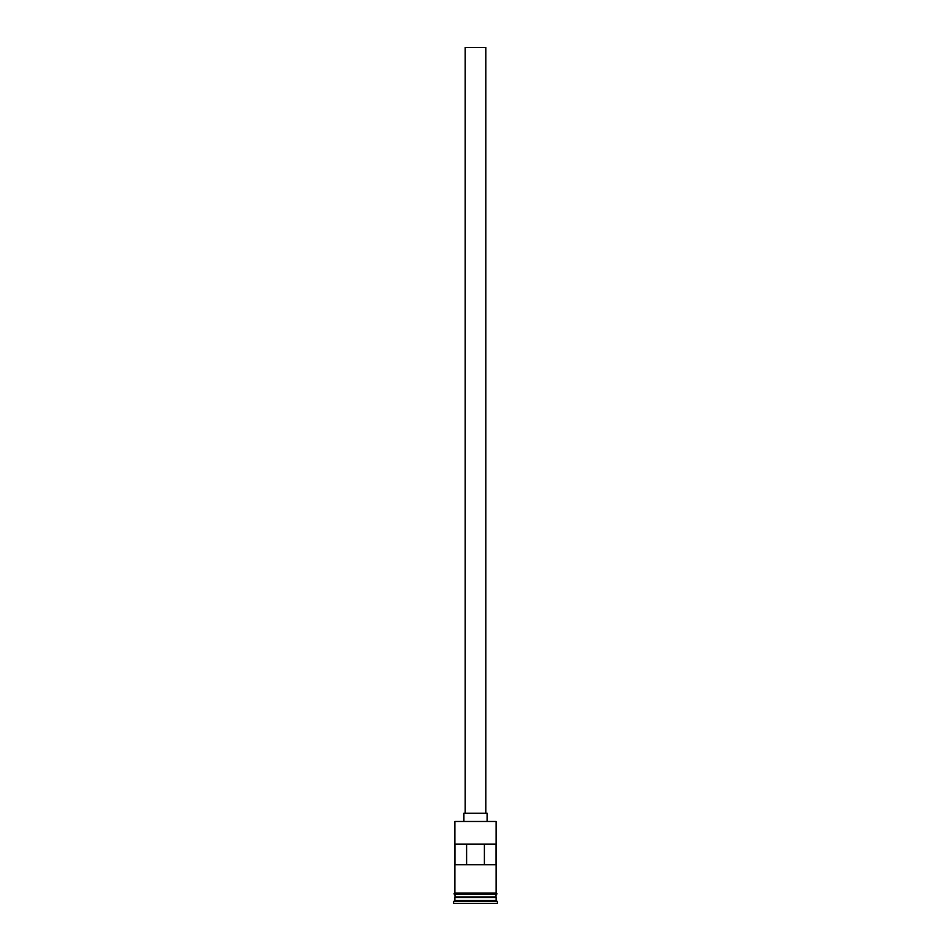 <?xml version="1.0" encoding="UTF-8"?>
<svg xmlns="http://www.w3.org/2000/svg" width="951" height="951" viewBox="0 0 951 951"><rect width="100%" height="100%" fill="white"/><g stroke="black" fill="none" stroke-linecap="round" stroke-linejoin="round"><path stroke-width="1.43" d="M454.875 821.474L496.125 821.474L454.875 821.474L454.875 893.144M465.194 813.224L465.194 47.55L485.806 47.55L485.806 813.224M463.898 820.951L463.898 813.224L487.102 813.224L487.102 820.951M455.137 897.518L495.863 897.518M454.875 894.427L455.137 897.268M496.125 894.427L495.863 897.268M496.125 897.78L496.125 900.359L454.875 900.359L453.591 901.643L453.591 903.45L497.409 903.45L497.409 901.643L453.591 901.643M496.125 900.359L497.409 901.643M496.065 864.78L496.065 844.155L454.935 844.155L454.935 864.78L496.065 864.78M496.125 821.474L496.125 893.144M496.125 897.007L454.875 897.007M454.875 897.78L454.875 900.359M454.744 893.144L496.256 893.144A0.642 0.642 0 0 1 496.897 893.785A0.642 0.642 0 0 1 496.256 894.427L454.744 894.427A0.642 0.642 0 0 1 454.102 893.785A0.642 0.642 0 0 1 454.744 893.144M466.608 864.78L466.608 844.155M484.392 844.155L484.392 864.78"/></g></svg>
